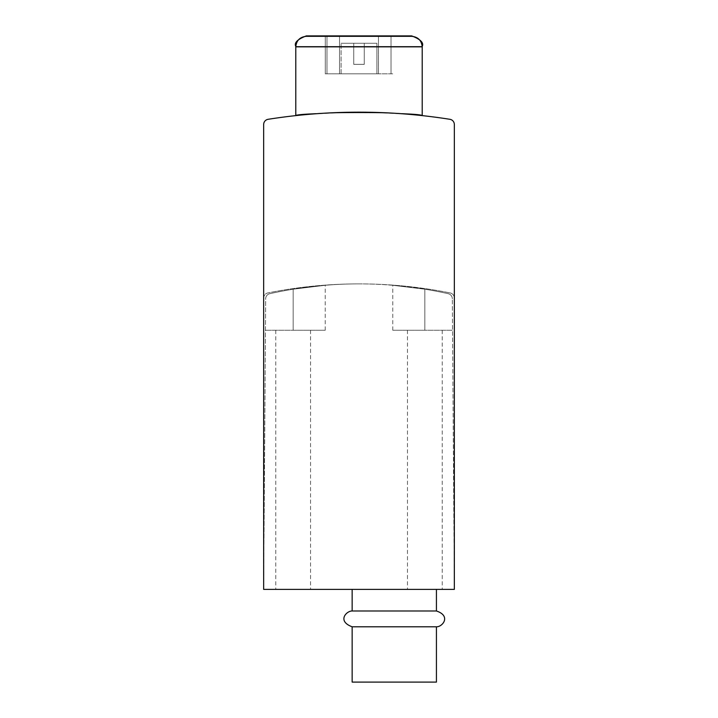 <?xml version="1.0" encoding="UTF-8"?>
<svg xmlns="http://www.w3.org/2000/svg" width="718" height="718" viewBox="0 0 718 718"><rect width="100%" height="100%" fill="white"/><g stroke="black" fill="none" stroke-linecap="round" stroke-linejoin="round"><path stroke-width="0.54" stroke-dasharray="3.59 2.69" d="M449.89 119.305A582.567 582.567 0 0 0 268.11 119.305A5.268 5.268 0 0 0 263.659 124.51L263.659 589.397L454.341 589.397L452.331 298.796A5.268 5.268 0 0 0 448.211 293.689A410.858 410.858 0 0 0 269.788 293.689A410.858 410.858 0 0 1 293.159 289.201L325.236 285.279L293.159 289.201A410.858 410.858 0 0 0 269.788 293.689A5.268 5.268 0 0 0 265.669 298.796L263.659 589.397L265.669 298.796A5.268 5.268 0 0 1 269.788 293.689A5.268 5.268 0 0 0 265.669 298.796A5.268 5.268 0 0 1 269.788 293.689A410.858 410.858 0 0 1 359 283.888A463.532 463.532 0 0 0 267.895 292.926A5.268 5.268 0 0 0 263.659 298.096L263.659 589.397L263.659 298.096A5.268 5.268 0 0 1 267.895 292.926A463.532 463.532 0 0 1 450.105 292.926A463.532 463.532 0 0 0 359 283.888A410.858 410.858 0 0 1 448.211 293.689A410.858 410.858 0 0 0 424.841 289.201L392.764 285.279L424.841 289.201A410.858 410.858 0 0 1 448.211 293.689A5.268 5.268 0 0 1 452.331 298.796A5.268 5.268 0 0 0 448.211 293.689A5.268 5.268 0 0 1 452.331 298.796L454.341 589.397L454.341 298.096A5.268 5.268 0 0 0 450.105 292.926A5.268 5.268 0 0 1 454.341 298.096L454.341 124.51A5.268 5.268 0 0 0 449.89 119.305M359 112.17C320.623 113.318 299.55 114.467 295.789 115.607C292.064 111.891 425.971 111.873 422.211 115.607C418.495 114.467 397.422 113.318 359 112.17C320.623 113.318 299.55 114.467 295.789 115.607C292.064 111.891 425.971 111.873 422.211 115.607C418.495 114.467 397.422 113.318 359 112.17M394.29 589.397L436.427 589.397L394.29 589.397M424.841 589.397L442.225 589.397L424.841 589.397M293.159 589.397L310.544 589.397L293.159 589.397M424.841 330.244L392.764 330.244L452.555 330.244L424.841 330.244L424.841 289.201L424.841 330.244M293.159 330.244L325.236 330.244L265.445 330.244L293.159 330.244L293.159 289.201L293.159 330.244M436.427 682.1L352.152 682.1M436.427 626.796L352.152 626.796M436.427 610.991L352.152 610.991M411.674 35.9L306.326 35.9M378.458 35.9L378.458 73.828L326.977 73.828L391.023 73.828L339.542 73.828L378.458 73.828L378.458 35.9L392.71 35.9L326.977 35.9L339.542 35.9L339.542 73.828L326.977 73.828L326.977 35.9L325.29 35.9L326.977 35.9L326.977 73.828L339.542 73.828L339.542 35.9M411.674 36.322L306.326 36.322M378.458 36.322L326.977 36.322L392.71 36.322L378.458 36.322L378.458 73.828L378.458 36.322M325.29 35.9L325.29 73.828L325.29 36.322L326.977 36.322L326.977 73.828L325.29 73.828L326.977 73.828L326.977 36.322M391.023 73.828L391.023 35.9L391.023 73.828L391.023 36.322L391.023 73.828L392.71 73.828L391.023 73.828M376.905 73.828L341.095 73.828L376.905 73.828L341.095 73.828L376.905 73.828L376.905 43.277L341.095 43.277L376.905 43.277L341.095 43.277L376.905 43.277L376.905 73.828M339.542 73.828L339.542 36.322L339.542 73.828M341.095 73.828L341.095 43.277L341.095 73.828M364.268 43.277L353.732 43.277L364.268 43.277L353.732 43.277L364.268 43.277L364.268 64.342L353.732 64.342L353.732 43.277L353.732 64.342L364.268 64.342L364.268 43.277L364.268 64.342L353.732 64.342L353.732 43.277L353.732 64.342L364.268 64.342L364.268 43.277M295.798 46.437L422.202 46.437M422.211 46.437L295.789 46.437M422.211 115.607L422.211 46.858L295.789 46.858L295.789 115.607M392.764 330.244L392.764 285.279M325.236 330.244L325.236 285.279M407.456 330.244L407.456 589.397M442.225 330.244L442.225 589.397M275.775 330.244L275.775 589.397M310.544 330.244L310.544 589.397"/><path stroke-width="1.08" d="M449.89 119.305A582.567 582.567 0 0 0 268.11 119.305A5.268 5.268 0 0 0 263.659 124.51L263.659 589.397L454.341 589.397L454.341 124.51A5.268 5.268 0 0 0 449.89 119.305M436.427 610.991L352.152 610.991C346.507 610.785 336.787 621.124 352.152 626.796L352.152 682.1L436.427 682.1L436.427 626.796C442.521 627.074 451.389 615.927 436.427 610.991L436.427 589.397M352.152 626.796L436.427 626.796M295.789 115.607L295.789 46.437C293.976 42.793 297.485 39.284 306.326 35.9L411.674 35.9C420.515 39.284 424.024 42.793 422.211 46.437L422.202 46.437M378.458 35.9L339.542 35.9M422.211 115.607L422.211 46.858L295.789 46.858C296.417 40.459 299.927 36.95 306.326 36.322L411.674 36.322C418.073 36.95 421.583 40.459 422.211 46.858L422.211 46.437M326.977 36.322L325.29 36.322M352.152 610.991L352.152 589.397"/></g></svg>
